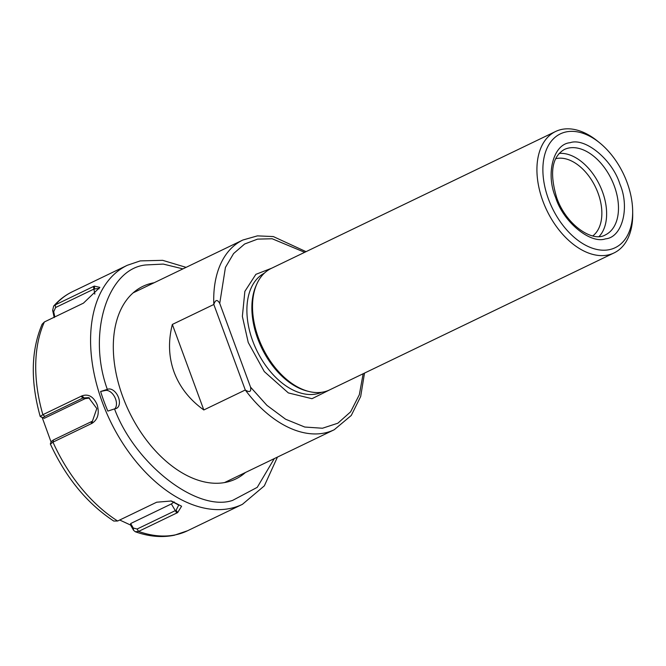 <?xml version="1.0" encoding="UTF-8"?>
<svg xmlns="http://www.w3.org/2000/svg" width="666" height="666" viewBox="0 0 666 666"><rect width="100%" height="100%" fill="white"/><g stroke="black" fill="none" stroke-linecap="round" stroke-linejoin="round"><path stroke-width="1" d="M619.896 184.066C630.069 207.659 622.186 237.587 605.461 238.861C590.267 244.272 563.061 221.695 555.652 197.511C545.487 173.918 553.363 143.989 570.088 142.715C585.281 137.304 612.487 159.882 619.896 184.066M330.303 389.56L311.988 398.701L288.345 392.923L264.294 371.586L248.243 342.507L242.366 316.4L244.863 291.367L255.877 274.342L271.836 268.14M632.667 211.214L632.7 214.002A67.383 42.1 -115.7 0 1 614.044 252.93A67.383 42.1 -115.7 0 1 542.857 200.999A67.383 42.1 -115.7 0 1 555.577 131.502A67.383 42.1 -115.7 0 1 597.635 141.192L599.8 142.949A63.17 39.469 -115.7 0 1 627.106 182.551A63.17 39.469 -115.7 0 1 632.667 211.214A63.17 39.469 -115.7 0 1 599.25 249.892A63.17 39.469 -115.7 0 1 548.443 199.026A63.17 39.469 -115.7 0 1 552.564 139.718A63.17 39.469 -115.7 0 1 599.8 142.949M555.577 131.502L271.162 268.456A67.383 42.1 64.3 0 0 256.943 283.766A67.383 42.1 64.3 0 0 258.45 337.953A67.383 42.1 64.3 0 0 308.799 391.458A67.383 42.1 64.3 0 0 329.637 389.885L614.044 252.93M256.943 283.766L256.219 285.364A66.117 41.317 64.3 0 0 257.692 338.536A66.117 41.317 64.3 0 0 307.101 391.025L308.799 391.458M599.109 236.505A47.378 29.604 64.3 0 0 602.455 191.741A47.378 29.604 64.3 0 0 559.099 153.421M592.765 235.93A43.165 26.973 64.3 0 0 598.06 193.148A43.165 26.973 64.3 0 0 555.586 158.741M250.533 387.113C251.407 391.766 249.658 392.732 245.288 389.993L203.813 409.965C189.594 399.725 179.695 387.113 174.109 372.144C168.665 357.126 168.073 341.225 172.344 324.442L213.819 304.47C215.409 299.625 217.382 299.267 219.738 303.405L250.533 387.113L266.891 405.319L285.581 419.214L304.762 427.039L322.452 428.238L337.837 423.218L350.616 411.838L359.332 394.73L363.153 373.743M304.687 252.314L272.161 238.753L257.559 239.127L244.622 244.014L233.591 253.555L225.433 267.416L219.738 303.405M306.044 251.665L273.318 236.563L257.417 235.872L242.865 240.018A105.286 65.784 64.3 0 0 213.819 304.47L245.288 389.993A105.286 65.784 64.3 0 0 334.224 429.745L224.492 482.584M172.344 324.442L203.813 409.965M51.448 441.2L50.325 443.956C65.967 477.78 87.104 503.471 113.736 521.037L117.641 521.012L156.693 502.206L171.395 500.99L181.602 506.235L177.622 512.604L138.57 531.41L135.306 531.751L133.575 530.303L130.561 525.049L119.705 520.013M54.229 317.599L52.647 310.356L53.671 306.069L55.228 304.903L94.281 286.097L99.85 287.379L83.45 303.147L44.397 321.953L42.116 324.234C31.011 350.441 30.378 381.185 40.21 416.475L42.865 414.685L81.918 395.879C88.403 393.639 93.465 396.545 97.094 404.595C99.617 413.27 97.927 419.513 92.016 423.335L52.964 442.141L50.441 444.055M51.082 442.058L42.033 417.082M245.463 472.485A106.918 66.808 -115.7 0 1 168.948 463.636A106.918 66.808 -115.7 0 1 122.727 396.611A106.918 66.808 -115.7 0 1 113.312 348.093A106.918 66.808 -115.7 0 1 154.104 282.759M91.159 423.751L91.617 421.553L53.422 439.943L51.557 441.375M91.617 421.553L92.457 421.079L96.803 408.549L88.661 397.627L82.95 398.002L85.057 398.668L89.619 398.018M40.31 416.575L42.89 417.832L44.764 416.392L82.95 398.002L81.061 396.295M52.647 310.356L53.696 311.721L55.611 307.517L93.798 289.127L99.026 288.336L99.009 288.877M114.519 408.899L107.842 411.097A132.301 82.667 -115.7 0 1 100.616 391.483L108.342 389.052A10.531 6.577 -115.7 0 1 118.207 396.745A10.531 6.577 -115.7 0 1 116.517 408.35A10.531 6.577 -115.7 0 1 115.559 408.674L114.519 408.899C135.115 464.277 197.286 512.454 232.617 500.399L257.243 487.346L274.292 458.599M176.756 513.02L175.3 510.639L137.113 529.02L133.242 527.996L133.508 530.186M174.159 501.873L171.37 503.937L175.3 510.639L176.115 510.198L178.721 505.053L170.829 500.89M42.89 417.832L44.364 418.265L85.057 398.668M53.696 311.721L54.828 316.933M114.835 408.832A10.531 6.577 64.3 0 0 114.71 397.028A10.531 6.577 64.3 0 0 105.378 390.484L100.616 391.483M171.37 503.937L130.678 523.534L133.242 527.996M130.561 525.049L130.678 523.534M614.31 186.039A47.378 29.604 -115.7 0 1 605.369 234.907C592.457 242.832 565.834 224.617 556.643 197.486C549.367 172.902 551.906 156.918 564.26 149.525A47.378 29.604 -115.7 0 1 614.31 186.039M264.36 273.16A66.117 41.317 64.3 0 0 252.714 340.934A66.117 41.317 64.3 0 0 321.72 392.274M107.301 389.277C87.113 333.808 107.476 268.348 145.979 264.943L163.27 264.086L182.934 268.873M277.456 457.076L264.335 485.855L242.407 504.337A132.659 82.892 -115.7 0 1 230.336 508.424A132.659 82.892 -115.7 0 1 102.264 402.106A132.659 82.892 -115.7 0 1 127.298 265.284L72.444 291.7A132.659 82.892 64.3 0 0 55.228 304.903L55.611 307.517M137.113 529.02L138.57 531.41A132.659 82.892 64.3 0 0 175.483 534.84A132.659 82.892 64.3 0 0 187.554 530.752L242.407 504.337M44.397 321.953A132.659 82.892 64.3 0 0 42.865 414.685L44.764 416.392M53.422 439.943L52.964 442.141A132.659 82.892 64.3 0 0 117.641 521.012M92.016 423.335L92.457 421.079M81.918 395.879L83.833 397.644M94.281 286.097L94.639 288.744M93.423 286.513L94.847 294.122M177.622 512.604L176.115 510.198M40.335 416.583L42.807 417.79M52.681 310.514L53.73 311.879M108.342 389.052L105.378 390.484M133.575 530.303L133.308 528.105M242.865 240.018L133.133 292.857M364.51 373.085L360.681 396.511L351.273 415.459L334.224 429.745M127.298 265.284L140.243 260.897L162.671 260.331L186.097 267.357M187.554 530.752L174.317 535.239C161.83 537.753 148.826 536.588 135.306 531.751M53.671 306.069C59.066 299.933 65.326 295.146 72.444 291.7"/></g></svg>
